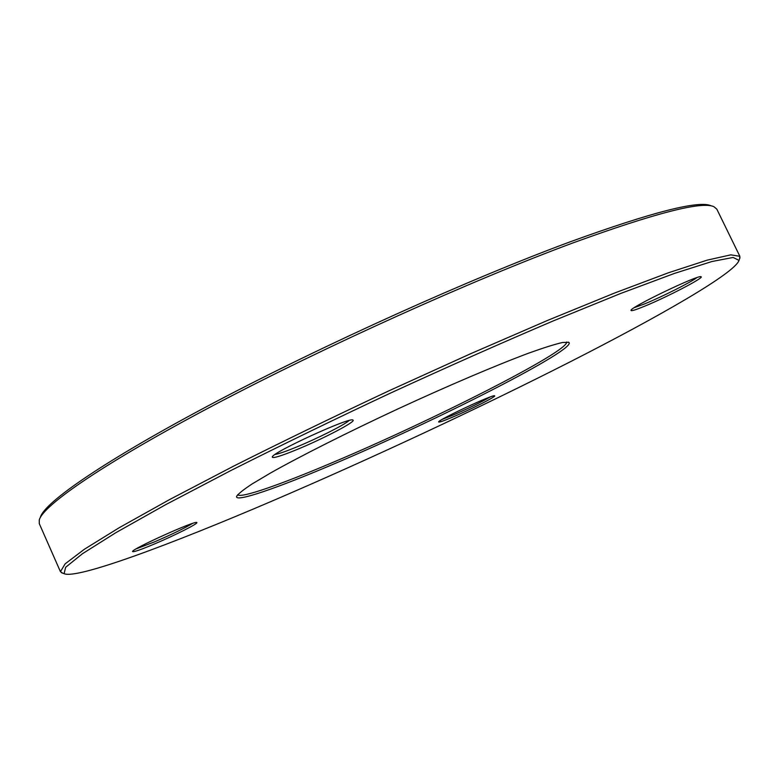 <?xml version="1.0" encoding="UTF-8"?>
<svg xmlns="http://www.w3.org/2000/svg" width="779" height="779" viewBox="0 0 779 779"><rect width="100%" height="100%" fill="white"/><g stroke="black" fill="none" stroke-linecap="round" stroke-linejoin="round"><path stroke-width="1.17" d="M62.641 573.14L60.431 571.679L65.163 563.83L84.453 549.205L119.284 527.665L169.53 499.602L233.632 466.124C282.349 441.625 334.249 416.463 389.305 390.649L470.828 353.637L547.442 320.461L614.388 293.108L668.255 272.835L707.186 260.147L730.809 254.84L739.865 256.301L739.544 258.94M739.865 256.301L716.816 209.152L714.002 206.747C702.346 200.924 655.324 212.979 572.945 242.921C472.541 280.099 325.398 346.373 215.014 404.544C104.337 462.843 43.157 505.211 39.271 519.944L39.291 523.644L60.431 571.679M237.692 494.684C240.341 498.706 280.518 484.587 332.097 462.716C431.108 421.157 569.03 351.339 566.635 341.991M40.391 517.237C44.335 502.397 105.223 460.107 215.131 402.13C324.755 344.289 470.828 278.522 570.656 241.646C652.588 211.946 699.445 200.018 711.217 205.86M273.4 500.498C370.171 458.977 478.16 408.566 569.78 362.031C660.105 316.05 734.665 273.234 739.008 260.4L733.127 257.45L711.938 261.52L674.458 273.41L620.853 293.391L552.973 321.026C501.637 342.887 447.458 366.909 390.454 393.103C333.646 419.745 280.333 445.607 230.496 470.72L165.567 504.724L115.711 532.768L82.438 553.733L65.65 567.278L64.102 573.675C76.829 579.488 170.465 544.618 273.4 500.498M332.146 464.712C277.246 488.034 235.219 502.659 236.592 496.496C238.023 494.003 243.184 489.835 252.055 483.983L270.469 473.028C300.499 456.104 347.434 432.433 397.816 408.965C448.256 385.634 496.632 365.069 528.941 353.053C543.732 347.746 554.921 344.23 562.496 342.497L568.728 342.322C579.04 348.32 434.925 421.517 332.146 464.712M452.463 417.184C443.504 420.972 438.898 422.559 438.635 421.955C437.477 420.163 493.915 393.804 494.597 395.829C496.807 396.277 470.467 409.598 452.463 417.184M644.33 306.332C635.567 309.915 631.126 311.269 631.009 310.383C629.461 307.637 699.532 273.994 701.09 276.769C704.576 277.558 666.259 297.432 644.33 306.332M296.302 449.814C280.829 456.114 272.816 458.549 272.27 457.098C270.897 452.998 350.901 416.337 352.945 420.095C356.714 421.293 322.681 439.054 296.302 449.814M154.67 543.878C140.619 549.799 133.248 552.35 132.557 551.532C131.476 549.117 195.987 520.021 196.785 522.534C199.044 523.147 175.187 535.202 154.67 543.878M136.14 548.883L154.466 541.892C171.906 534.355 184.584 528.211 192.491 523.449M442.384 419.297L452.521 415.314C468.5 408.371 481.042 402.266 490.137 396.998M634.242 307.686L644.593 303.907C661.537 297.023 690.574 282.456 696.884 277.626M275.143 454.43C278.833 453.836 285.854 451.421 296.205 447.175C317.082 438.655 344.347 424.954 349.08 420.533M739.008 260.4L739.992 257.713M64.102 573.675L61.424 572.692M236.816 495.911L236.592 496.496M568.134 342.117L568.728 342.322"/></g></svg>
